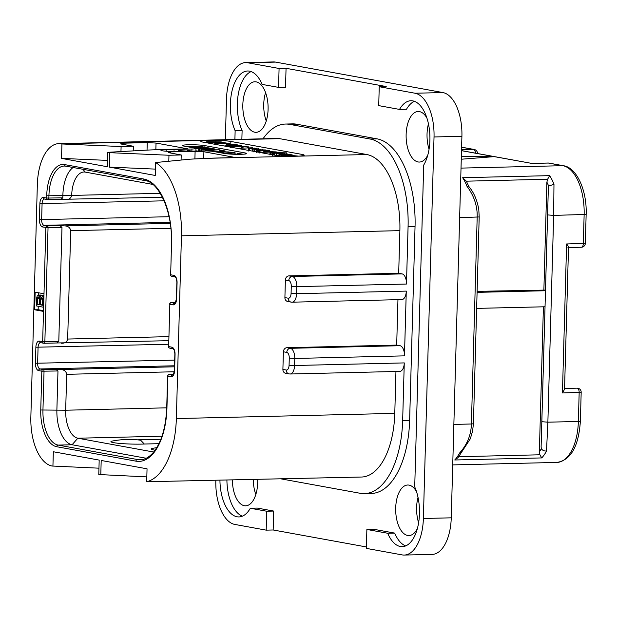 <?xml version="1.0" encoding="UTF-8"?>
<svg xmlns="http://www.w3.org/2000/svg" width="617" height="617" viewBox="0 0 617 617"><rect width="100%" height="100%" fill="white"/><g stroke="black" fill="none" stroke-linecap="round" stroke-linejoin="round"><path stroke-width="0.93" d="M423.378 518.488L451.251 517.825A40.252 20.122 88.6 0 1 432.093 554.405L404.22 555.061A40.252 20.122 -91.4 0 0 423.378 518.488L434.029 136.966A40.252 20.122 -91.4 0 0 415.04 93.229L379.239 86.712L378.715 105.623L399.531 109.417A36.226 18.117 88.6 0 1 410.937 100.733A36.226 18.117 88.6 0 1 428.614 124.642A36.226 18.117 88.6 0 1 423.702 165.078L414.717 486.913A36.226 18.117 88.6 0 1 418.125 525.406A36.226 18.117 88.6 0 1 402.222 546.662A36.226 18.117 88.6 0 1 387.692 533.258L366.876 529.463L366.344 548.382L402.145 554.899A40.252 20.122 -91.4 0 0 404.22 555.061M451.251 517.825L461.909 136.303A40.252 20.122 88.6 0 0 442.921 92.565L275.591 62.101A40.252 20.122 88.6 0 0 273.516 61.939L245.643 62.595A40.252 20.122 -91.4 0 0 226.485 99.175L225.352 139.689M265.58 92.604A25.274 12.641 -91.4 0 0 266.251 120.986M253.294 479.594A25.274 12.641 -91.4 0 0 255.824 494.495M418.017 497.341A25.274 12.641 -91.4 0 0 418.619 522.753M428.453 123.84A25.274 12.641 -91.4 0 0 429.054 149.252M215.834 480.481L215.827 480.697A40.252 20.122 -91.4 0 0 234.815 524.435L266.189 530.142L273.161 529.98L366.382 546.955M250.325 508.246L266.721 511.231L273.686 511.061L257.289 508.076L250.325 508.246A36.226 18.117 88.6 0 1 238.918 516.93A36.226 18.117 88.6 0 1 219.937 480.388M266.721 511.231L266.189 530.142M251.134 71.587A36.226 18.117 -91.4 0 0 242.111 130.58L235.139 130.75A36.226 18.117 88.6 0 1 231.73 92.249A36.226 18.117 88.6 0 1 247.633 70.994A36.226 18.117 88.6 0 1 262.163 84.406L278.56 87.39L279.085 68.472L247.71 62.764A40.252 20.122 -91.4 0 0 245.643 62.595M235.139 130.75L234.9 139.465M226.909 480.219A36.226 18.117 -91.4 0 0 242.388 516.174M242.111 130.58L241.864 139.303M414.439 101.327A36.226 18.117 -91.4 0 0 406.503 109.255L399.531 109.417M366.876 529.463L373.84 529.301L394.664 533.088A36.226 18.117 -91.4 0 0 405.693 545.906M273.686 511.061L273.161 529.98M379.239 86.712L386.211 86.542L286.057 68.31L285.524 87.228L278.56 87.39M426.91 118.032A25.274 12.641 -91.4 0 0 419.467 111.615A25.274 12.641 -91.4 0 0 418.164 111.507A25.274 12.641 -91.4 0 0 406.117 135.779A25.274 12.641 -91.4 0 0 418.064 161.947A25.274 12.641 -91.4 0 0 419.367 162.055A25.274 12.641 -91.4 0 0 427.789 155.122M416.475 491.541A25.274 12.641 -91.4 0 0 409.032 485.116A25.274 12.641 -91.4 0 0 407.737 485.016A25.274 12.641 -91.4 0 0 395.682 509.287A25.274 12.641 -91.4 0 0 407.629 535.456A25.274 12.641 -91.4 0 0 408.932 535.556A25.274 12.641 -91.4 0 0 417.354 528.622M232.385 480.088A25.274 12.641 -91.4 0 0 244.324 505.716A25.274 12.641 -91.4 0 0 245.628 505.817A25.274 12.641 -91.4 0 0 257.644 479.494M254.759 132.215A25.274 12.641 -91.4 0 0 256.063 132.316A25.274 12.641 -91.4 0 0 268.11 108.044A25.274 12.641 -91.4 0 0 256.163 81.876A25.274 12.641 -91.4 0 0 254.86 81.776A25.274 12.641 -91.4 0 0 242.813 106.047A25.274 12.641 -91.4 0 0 254.759 132.215M263.012 138.802A80.503 40.252 88.6 0 1 285.509 124.048L292.473 123.878A80.503 40.252 88.6 0 1 296.623 124.21L377.072 138.856A80.503 40.252 88.6 0 1 415.048 226.331L409.634 420.293A80.503 40.252 88.6 0 1 371.318 493.453L364.346 493.615A80.503 40.252 88.6 0 1 360.205 493.291L281.344 478.931M394.664 533.088L387.692 533.258M279.085 68.472L286.057 68.31M285.509 124.048A80.503 40.252 88.6 0 1 289.651 124.372L370.1 139.018A80.503 40.252 88.6 0 1 408.084 226.493L406.472 284.044A9.34 4.666 88.6 0 0 402.068 273.894L398.69 273.285L399.878 230.642A70.037 35.015 88.6 0 0 366.837 154.535L279.555 138.648A45.08 22.544 88.6 0 0 277.234 138.463L58.8 143.638A45.08 22.544 -91.4 0 0 37.344 184.606L30.85 417.046A45.08 22.544 -91.4 0 0 52.121 466.028L98.959 468.18M176.346 418.565L394.78 413.382A70.037 35.015 88.6 0 1 361.439 477.034L146.684 481.73A70.037 35.015 -91.4 0 0 176.346 418.565L181.452 235.817A70.037 35.015 -91.4 0 0 155.6 162.541L155.245 175.459L109.386 167.114L155.422 169.112M394.78 413.382L395.944 371.488M289.072 365.233L289.273 358.176A5.314 2.653 -91.4 0 0 286.766 352.4L283.38 351.79L282.894 369.421L286.273 370.038A5.314 2.653 -91.4 0 0 289.072 365.233L294.571 365.511L404.274 362.912A9.34 4.666 88.6 0 1 399.824 371.395L290.121 374.002A9.34 4.666 -91.4 0 0 294.571 365.511L294.764 358.462A9.34 4.666 -91.4 0 0 290.36 348.312L286.982 347.695L396.685 345.096L397.95 299.677M404.274 362.912L402.662 420.462A80.503 40.252 88.6 0 1 364.346 493.615M52.923 466.174L53.332 451.752L99.183 460.097L98.782 474.527L146.823 476.895M146.684 481.73L147.047 468.812L101.196 460.467L100.787 474.889M109.386 167.114L109.787 152.684L107.782 152.322L107.373 166.744L61.523 158.399L61.924 143.969L61.122 143.823A45.08 22.544 -91.4 0 0 58.8 143.638M44 293.769L35.146 292.157L34.652 309.788L43.506 311.4L45.843 227.565A1.612 1.388 -79.7 0 1 47.285 225.922L44.069 225.336A5.152 2.576 88.6 0 1 41.632 219.745L42.079 203.71A5.152 2.576 88.6 0 1 44.532 199.029A5.152 2.576 88.6 0 1 44.547 199.029L47.771 199.615A1.612 1.388 100.3 0 0 48.018 199.638A1.612 0.802 88.6 0 0 48.103 199.646L60.79 199.345L62.811 197.849L62.888 194.964A32.2 16.104 88.6 0 1 73.13 167.5M366.837 154.535L296.16 156.217A16.104 1.435 -178.4 0 1 274.179 155.075L202.985 142.118A16.104 1.435 -178.4 0 1 200.826 141.339A16.104 1.435 -178.4 0 1 208.878 140.321A16.104 1.435 -178.4 0 1 230.866 141.455L302.06 154.42A16.104 1.435 -178.4 0 1 304.212 155.199A16.104 1.435 -178.4 0 1 296.16 156.217L206.479 158.338A161.006 14.33 1.6 0 1 219.999 157.937L235.679 157.566L203.903 151.774L195.111 151.327L170.716 151.905L168.356 152.623L181.228 154.967L181.09 159.888M206.479 158.338L189.905 159.186L155.6 162.541M109.787 152.684L168.965 155.253L181.228 154.967M61.924 143.969L121.102 146.537L133.365 146.252L120.492 143.908L122.852 143.19L147.247 142.612L156.039 143.059L187.815 148.851L172.135 149.221A161.006 14.33 1.6 0 0 142.041 150.386L107.782 152.322M191.895 151.088L191.949 148.998A8.052 0.717 1.6 0 0 195.975 148.489A8.052 0.717 1.6 0 0 194.895 148.103L184.036 146.121A12.078 1.072 -178.4 0 1 182.424 145.543A12.078 1.072 -178.4 0 1 191.386 144.748A12.078 1.072 -178.4 0 1 204.944 145.627L204.906 147.101M191.949 148.998L166.166 149.607L166.127 150.934M245.142 154.034L245.173 152.954A12.078 1.072 -178.4 0 1 246.785 153.54A12.078 1.072 -178.4 0 1 237.823 154.327A12.078 1.072 -178.4 0 1 224.256 153.448L213.397 151.474A8.052 0.717 1.6 0 0 202.407 150.903L176.616 151.512A10.466 0.933 -178.4 0 1 166.15 151.227A10.466 0.933 -178.4 0 1 160.929 150.27A10.466 0.933 -178.4 0 1 166.166 149.607M245.173 152.954L204.944 145.627M203.718 158.446L203.903 151.774M194.903 158.87L195.111 151.327M170.685 153.047L170.716 151.905M168.965 155.253L168.803 161.045M61.523 158.399L107.551 160.397M121.102 146.537L120.963 151.574M133.365 146.252L133.233 150.88M122.822 144.332L122.852 143.19M147.039 150.116L147.247 142.612M155.854 149.73L156.039 143.059M283.38 351.79A4.026 3.471 -79.7 0 1 286.982 347.695M286.273 370.038A4.026 3.471 100.3 0 0 289.034 373.91L285.656 373.3A4.026 3.471 -79.7 0 1 282.894 369.421M398.69 273.285L288.987 275.884A4.026 3.471 -79.7 0 0 285.393 279.971L284.9 297.602L288.278 298.219A4.026 3.471 100.3 0 0 291.039 302.099L292.126 302.183A9.34 4.666 -91.4 0 0 296.576 293.7L406.279 291.101L404.467 355.862A9.34 4.666 88.6 0 0 400.063 345.713L396.685 345.096M291.039 302.099L287.661 301.482A4.026 3.471 -79.7 0 1 284.9 297.602M406.279 291.101A9.34 4.666 88.6 0 1 401.837 299.584L292.126 302.183A9.34 4.666 -91.4 0 1 291.648 302.145M231.683 144.825L230.773 144.663A16.104 1.435 1.6 0 0 229.316 144.432M224.118 145.967L225.845 145.92M292.034 155.769L292.057 154.836L291.347 154.751L281.661 155.816L297.178 156.186M299.129 156.163L288.972 155.26L292.057 154.836M287.784 155.391L290.561 155.854L284.568 155.731L287.784 155.391L287.777 155.8M281.56 154.319L287.314 154.096L278.506 153.764L282.879 153.317L276.408 153.579L282.038 154.713L290.738 154.535L281.46 154.289M284.082 153.926L284.314 153.425M287.306 154.481L287.468 153.972M282.239 154.605L282.015 155.669M279.933 154.042L279.794 155.746M276.408 153.579L276.732 155.445M271.989 152.345C269.922 152.391 269.436 152.522 270.531 152.723L274.31 153.232L286.797 152.9L271.989 152.345M269.891 154.944L269.961 152.538L270.531 152.723L270.485 154.404M286.766 153.895L286.635 152.823M273.022 153.024L272.807 154.828M272.259 152.684L279.393 152.792L272.143 152.646M266.706 151.666L272.421 151.42L264.531 151.481L268.233 151.944L263.043 152.314L276.146 151.882L266.575 151.62M272.405 151.844L272.567 151.296M276.331 151.944L276.316 152.391L276.146 151.882M261.701 152.098L261.5 152.769M264.531 151.481L264.901 152.021M265.804 150.293L267.685 150.741L266.752 150.826L259.526 150.517L267.423 151.057C269.884 151.003 270.393 150.841 268.95 150.579L265.804 150.293M269.737 151.242L268.95 150.579M259.526 150.517L260.065 150.741L260.019 152.499M261.778 150.625L265.21 150.849L261.77 150.733M256.194 149.738L260.69 149.283L254.096 149.553L256.819 150.139L265.565 149.954L256.063 149.692M261.893 149.916L262.109 149.383M256.525 151.867L256.579 150.078L256.772 151.913M254.096 149.553L254.412 151.481M251.158 148.304L248.744 148.489L252.461 149.098L258.87 148.959L251.158 148.304M258.855 149.322L258.307 148.643M248.744 148.489L249.299 148.82L249.245 150.54M251.011 148.774L256.587 148.674L250.672 148.666M252.561 147.787L239.504 148.203L252.561 147.787M253.849 148.311L254.05 147.879M239.735 148.088L239.489 148.759M239.982 145.504L230.951 146.491L248.474 146.939L238.316 146.036L241.401 145.712L239.982 145.504M241.378 146.553L241.401 145.612M248.45 147.887L248.381 146.846M247.425 147.91L247.456 146.977M243.029 148.011L243.059 146.885M241.108 148.057L241.139 146.846M230.951 146.491L230.989 147.216M237.129 146.167L239.905 146.63L233.912 146.507L237.129 146.167L237.121 146.576M226.493 145.458L228.56 145.666L226.493 145.458M228.529 146.769L228.39 145.566M225.891 145.519L226.053 146.314M238.324 145.219L230.627 145.442L238.324 145.219M230.943 145.388L230.565 147.841M227.033 144.509L230.033 145.118L237.329 144.841L227.033 144.509L226.578 145.458M237.113 145.242L237.329 144.841M228.29 144.926L228.529 145.597M228.275 145.543L228.29 144.956L228.259 145.543M223.447 142.581L226.609 143.252L214.785 143.553L228.915 143.46L223.447 142.581M228.884 144.656L229.115 143.345M214.762 143.568L215.009 144.309M222.992 142.265L222.999 143.337M211.215 143.614L211.245 142.581L222.475 142.319L221.241 141.91L208.284 141.655L206.317 141.848L206.248 142.712M222.452 143.352L222.791 142.203M206.317 141.848L211.245 142.581M208.484 142.049L214.184 142.265L208.469 142.018M215.364 141.679L220.261 142.118L215.857 142.226L214.276 141.848L215.364 141.679L215.348 142.141M195.913 150.779L197.425 151.018M242.79 154.219L237.8 153.286L241.293 153.949L232 154.173M237.8 153.286L237.29 154.049M233.997 154.25L242.288 154.057M237.468 154.042L237.483 153.371M221.295 152.908L230.92 153.24L234.884 152.923L233.882 152.368L222.205 151.728L218.256 152.353M234.853 154.103L235.108 152.777L235.069 154.096M222.876 151.851L228.452 151.921L233.658 152.854L224.827 153.055L219.475 152.114L222.876 151.851L222.845 152.923M224.897 151.705L224.912 151.126L223.786 150.533L220.362 150.155L223.709 151.057L220.431 151.381L208.477 150.486L214.963 151.404L225.074 150.98L225.058 151.705M220.03 151.396L220.061 150.216M208.693 150.432L208.453 150.995L208.477 150.486M220.061 150.178L220.061 151.389M213.49 148.805L211.014 149.723L200.988 149.198L211.546 149.846L206.263 150.101L219.151 149.792L212.055 149.838L214.269 148.905L213.49 148.805M214.246 149.784L214.253 148.844M219.104 151.404L219.151 149.73M205.7 149.985L205.538 150.895M200.988 149.198L200.941 150.941L201.011 149.237M211.731 149.376L211.754 148.512L212.325 148.466L207.944 147.779L210.867 148.404L205.091 148.543L200.926 147.933L204.088 148.566L199.067 148.689L194.633 148.119M207.312 147.741L206.842 148.504M212.202 149.167L212.325 148.466M199.592 150.972L199.646 148.805L211.754 148.512M198.659 150.995L198.72 148.813L199.646 148.805M195.82 148.35L198.72 148.813M200.926 147.933L200.448 148.651M207.034 148.496L207.057 147.825M206.132 148.52L206.163 147.378L200.17 146.476L191.671 146.229L188.254 146.599L188.586 146.954M192.249 147.679L206.163 147.378M193.537 147.856L193.931 147.702M192.396 146.345L204.667 147.286L192.851 147.563L189.396 146.715L192.396 146.345L192.365 147.494M179.439 151.759L177.943 151.481M169.652 151.435L168.31 151.366M174.063 150.733L174.009 151.535M192.219 151.142L187.799 150.417L191.347 151.165M183.234 151.358L180.071 150.779L188.116 151.242M189.226 151.219L178.49 150.617L182.362 151.381M178.49 150.617L178.336 151.373M187.799 150.417L187.483 151.119M62.811 197.849L46.668 198.065L46.753 195.18A33.812 16.906 88.6 0 1 64.584 164.592L143.823 179.023A58.769 29.385 88.6 0 1 171.549 242.874L170.662 274.781L173.878 275.367A6.764 3.378 88.6 0 1 177.071 282.709L176.616 298.744A6.764 3.378 88.6 0 1 173.053 304.86L169.837 304.274L168.657 346.592L171.873 347.178A6.764 3.378 88.6 0 1 175.058 354.528L174.611 370.555A6.764 3.378 88.6 0 1 171.048 376.678L167.832 376.092L166.937 407.991A58.769 29.385 88.6 0 1 135.941 461.154L56.702 446.723A33.812 16.906 88.6 0 1 40.753 409.989L41.833 371.195L38.616 370.609A6.764 3.378 88.6 0 1 35.424 363.259L35.871 347.224A6.764 3.378 88.6 0 1 39.442 341.108L44.856 341.81L48.041 227.673A1.612 0.802 -91.4 0 0 47.285 225.922L59.826 225.629L61.985 227.341L48.041 227.673L42.627 226.979A6.764 3.378 88.6 0 1 39.434 219.629L39.881 203.595A6.764 3.378 88.6 0 1 43.452 197.479L46.668 198.065A1.612 1.388 100.3 0 0 47.771 199.615A1.612 1.612 0 0 0 48.103 199.646A1.612 0.802 88.6 0 0 48.866 198.18L48.951 195.296A32.2 16.104 88.6 0 1 64.276 166.035A32.2 16.104 88.6 0 1 65.51 166.096M171.549 242.874L170.662 274.781A1.612 1.388 100.3 0 0 171.765 276.331L174.981 276.917L175.675 277.542C176.362 277.542 177.156 283.427 176.855 282.632L176.408 298.667C175.444 302.777 174.889 304.304 174.758 303.248A5.152 2.576 88.6 0 1 174.495 303.225L171.271 302.638L175.467 302.538L171.194 302.631A1.612 0.802 88.6 0 1 171.271 302.638A1.612 1.388 -79.7 0 0 169.837 304.274L168.657 346.592A1.612 1.388 100.3 0 0 169.76 348.142L172.976 348.728L173.67 349.361C174.356 349.361 175.143 355.245 174.85 354.451L174.395 370.478C173.439 374.596 172.883 376.123 172.752 375.059A5.152 2.576 88.6 0 1 172.482 375.036L169.266 374.45L173.462 374.357M171.032 302.669A1.612 0.802 88.6 0 1 171.194 302.631A1.612 1.612 0 0 0 169.621 304.196M167.616 376.008L167.832 376.092A1.612 1.388 -79.7 0 1 169.266 374.45A1.612 0.802 88.6 0 0 169.181 374.45A1.612 1.612 0 0 0 167.616 376.008L166.721 407.914C165.772 428.275 161.122 443.345 152.754 453.117C148.62 457.536 144.471 459.75 140.321 459.75A57.157 28.575 88.6 0 1 137.383 459.518L58.145 445.088A32.2 16.104 88.6 0 1 42.951 410.097L44.031 371.303A1.612 0.802 -91.4 0 0 43.275 369.552L40.051 368.974A5.152 2.576 88.6 0 1 37.622 363.374L38.069 347.34A5.152 2.576 88.6 0 1 40.521 342.659A5.152 2.576 88.6 0 1 40.537 342.659L43.761 343.245A1.612 1.388 100.3 0 0 44.008 343.268A1.612 0.802 88.6 0 0 44.092 343.276L56.779 342.975L58.792 341.479L61.985 227.341M169.019 374.48A1.612 0.802 88.6 0 1 169.181 374.45L173.462 374.342M41.833 371.195A1.612 1.388 -79.7 0 1 43.275 369.552L55.815 369.259L57.975 370.971L41.833 371.195M43.506 311.4L42.658 341.695A1.612 1.388 100.3 0 0 43.761 343.245A1.612 1.612 0 0 0 44.092 343.276A1.612 0.802 88.6 0 0 44.856 341.81L58.792 341.479M168.603 340.7L56.664 342.975M59.826 225.629L64.669 225.876C68.155 226.069 70.168 227.673 70.693 230.681L67.669 339.049L168.711 336.651M61.391 343.222C64.878 343.384 66.975 341.995 67.669 339.049M162.51 197.309L60.674 199.345M146.214 458.254L72.081 444.757A32.2 16.104 88.6 0 1 56.887 409.765L57.975 370.971M55.815 369.259L60.651 369.506C64.145 369.699 66.158 371.303 66.682 374.311L65.68 410.22L40.753 409.989M65.402 199.584C68.888 199.754 70.986 198.365 71.68 195.419A25.76 12.88 88.6 0 1 83.943 172.004A25.76 12.88 88.6 0 1 85.269 172.112L152.769 184.406M155.106 450.186A20.538 1.828 -178.4 0 1 152.661 448.351A88.555 88.555 0 0 1 156.764 447.664M153.695 452.03L77.835 438.217A25.76 12.88 88.6 0 1 65.68 410.22L166.729 407.829M144.301 444.024L140.668 440.214A88.555 88.555 0 0 0 112.441 441.024A20.538 1.828 1.6 0 0 117.963 443.245A20.538 1.828 1.6 0 0 141.717 444.109A20.538 1.828 1.6 0 0 144.301 444.024L158.931 443.677M531.893 163.428L494.256 156.633L461.354 156.24M461.269 159.225L494.256 156.633L461.508 150.671M461.022 168.102L562.866 165.688A4.026 3.471 100.3 0 1 563.475 165.734L548.976 163.096A4.026 3.471 100.3 0 0 548.366 163.042L562.866 165.688A45.08 22.544 88.6 0 1 584.137 214.67L583.327 243.576A4.026 2.013 88.6 0 1 581.415 247.232A4.026 4.026 0 0 0 585.34 243.322L566.607 243.97C568.573 246.438 569.028 247.625 567.964 247.525M568.519 247.178L564.547 389.242L562.442 392.96L566.607 243.97M581.183 392.312L580.373 421.21L578.36 421.465L579.17 392.566A4.026 2.013 88.6 0 0 577.065 388.17A4.026 4.026 0 0 1 581.183 392.312L562.442 392.96M580.373 421.21C578.63 446.507 570.81 460.243 556.904 462.426A45.08 22.544 88.6 0 0 578.36 421.465L547.873 422.182L546.523 451.004A45.08 22.544 88.6 0 1 541.741 457.922L454.76 459.981A45.08 22.544 -91.4 0 0 459.542 453.071C467.162 444.703 471.118 435.016 471.403 423.995L453.865 424.411M454.76 459.981L457.984 457.698L461.477 452.377L459.542 453.071M477.111 291.363L545.49 290.075L548.351 187.691L548.683 186.126L553.973 184.228L553.65 215.395L547.873 422.182L541.842 421.704L541.109 446.97L545.027 306.772L476.64 308.392M461.277 452.647L470.293 438.834L472.599 431.082L473.416 423.748L471.403 423.995L477.18 217.207C477.512 206.201 474.118 195.898 466.992 186.288A45.08 22.544 -91.4 0 0 462.642 177.704L549.624 175.644A45.08 22.544 88.6 0 1 553.973 184.228M462.642 177.704L466.329 181.174L468.982 186.735L466.992 186.288M543.885 289.782L546.886 182.208L547.603 179.254L549.624 175.644M548.351 187.691L541.842 421.704M546.523 451.004C544.148 451.181 542.428 450.395 541.356 448.636L541.109 446.97M545.49 290.075L545.042 306.772M541.741 457.922L539.906 454.791L539.358 451.868L543.407 306.811M545.49 290.738L477.088 292.358M461.609 147.185L474.203 149.476A4.026 3.471 100.3 0 0 473.594 149.43A4.026 2.013 88.6 0 1 475.483 153.155M34.652 309.788L38.138 309.703L43.522 310.683M38.609 292.782L38.547 295.088M38.239 306.271L38.138 309.703M42.195 295.636L41.061 295.034L38.269 295.096L37.159 296.106L36.472 298.697L36.264 305.909L43.506 307.227L43.707 300.016L43.167 297.201L42.581 296.183L41.354 295.659L40.074 297.24L39.341 295.597L38.269 295.096M43.946 295.597L41.354 295.659M43.938 295.759L42.126 295.798M43.93 296.152L42.581 296.183M43.9 297.178L43.167 297.201M41.678 295.142L38.886 295.211M42.133 295.528L39.341 295.597M37.244 304.274L37.406 298.566L38.377 296.931L39.141 297.371L39.557 298.96L39.395 304.667L37.244 304.274L39.411 304.227M41.455 297.487L42.666 298.62L42.635 305.261L40.321 304.837L40.483 299.129L41.455 297.487M39.496 298.512L37.406 298.566M39.264 297.649L37.583 297.687M38.848 297.124L37.907 297.147M42.65 304.783L40.321 304.837M42.727 299.075L40.483 299.129M42.48 298.212L40.66 298.25M42.049 297.679L40.984 297.71M247.71 62.764L275.591 62.101M415.04 93.229L442.921 92.565M434.029 136.966L461.909 136.303M289.651 124.372L296.623 124.21M61.122 143.823L279.555 138.648M181.452 235.817L399.878 230.642M286.766 352.4A4.026 3.471 -79.7 0 1 290.36 348.312L400.063 345.713M289.273 358.176L294.764 358.462L404.467 355.862M288.278 298.219A5.314 2.653 -91.4 0 0 291.077 293.414L296.576 293.7L296.769 286.643L406.472 284.044M408.084 226.493L415.048 226.331M402.662 420.462L409.634 420.293M291.077 293.414L291.278 286.357A5.314 2.653 -91.4 0 0 288.771 280.588L285.393 279.971M288.771 280.588A4.026 3.471 -79.7 0 1 292.365 276.501L288.987 275.884M291.278 286.357L296.769 286.643A9.34 4.666 -91.4 0 0 292.365 276.501L402.068 273.894M370.1 139.018L377.072 138.856M289.643 373.964A9.34 4.666 -91.4 0 0 290.121 374.002L289.034 373.91M302.06 154.42L302.014 155.854M230.866 141.455L230.773 144.663M283.558 155.499L283.573 154.813M282.694 155.592L282.717 154.782M286.396 153.88L286.419 152.947M274.264 155.091L274.31 153.232M273.485 154.952L273.539 153.217M271.896 154.666L271.943 152.877M263.027 153.047L263.043 152.314M262.179 152.893L262.194 152.283M263.243 152.06L263.274 151.011M258.253 152.175L258.307 150.247M257.428 152.029L257.482 150.216M252.399 151.111L252.461 149.098M254.813 148.936L254.821 148.543M240.985 149.036L241 148.304M240.183 148.89L240.206 148.281M248.019 147.895L248.049 146.985M242.466 148.026L242.496 146.923M241.208 148.057L241.239 146.861M232.015 147.401L232.038 146.645M227.951 146.661L227.974 145.728M226.925 146.476L226.948 145.705M232.293 146.345L232.308 145.604M230.866 146.507L230.889 145.527M230.581 147.139L230.627 145.442M229.979 147.031L230.033 145.118M229.154 146.877L229.2 145.088M228.583 144.609L228.614 143.46M228.29 144.563L228.321 143.46M216.521 144.579L216.544 143.738M215.719 144.432L215.734 143.722M223.184 143.337L223.2 142.72M210.667 143.514L210.69 142.643M209.325 143.267L209.348 142.566M207.358 142.913L207.374 142.257M209.487 142.303L209.495 141.879M218.094 142.172L218.102 141.771M230.897 154.111L230.92 153.24M228.421 153.139L228.452 151.921M232.833 152.985L232.848 152.384M222.783 151.25L222.799 150.556M220.616 151.381L220.647 150.278M206.24 150.91L206.263 150.101M201.535 150.926L201.582 149.283M212.31 149.121L212.325 148.512M199.175 150.98L199.237 148.844M200.61 148.651L200.625 148.018M206.942 148.496L206.957 147.81M199.53 147.409L199.553 146.545M42.627 226.979A1.612 1.388 -79.7 0 1 44.069 225.336L170.084 222.351M39.434 219.629L169.058 216.721M39.881 203.595L164.137 200.818M43.452 197.479A1.612 1.388 100.3 0 0 44.555 199.029M46.753 195.18L71.68 195.419L160.289 193.314M64.584 164.592A1.612 1.388 100.3 0 0 65.687 166.143L144.926 180.573C158.214 181.352 172.899 211.284 171.333 242.797M143.823 179.023A1.612 1.388 100.3 0 0 144.926 180.573M173.878 275.367A1.612 1.388 100.3 0 0 174.981 276.917M173.053 304.86A1.612 1.388 -79.7 0 1 174.495 303.225L174.85 303.217M171.873 347.178A1.612 1.388 100.3 0 0 172.976 348.728M171.048 376.678A1.612 1.388 -79.7 0 1 172.482 375.036L172.845 375.028M135.941 461.154A1.612 1.388 -79.7 0 1 137.383 459.518L143.129 459.38M56.702 446.723A1.612 1.388 -79.7 0 1 58.145 445.088L72.081 444.757L77.835 438.217L161.978 436.219M38.616 370.609A1.612 1.388 -79.7 0 1 40.051 368.974L174.526 365.781M35.424 363.259L174.688 360.12M35.871 347.224L168.503 344.247M39.442 341.108A1.612 1.388 100.3 0 0 40.545 342.659M44.169 343.26L56.548 342.967M170.23 223.377L64.669 225.876M48.18 199.63L60.566 199.337M174.503 366.807L60.651 369.506M170.832 228.313L70.693 230.681M85.269 172.112L82.817 169.266M174.287 371.766L66.682 374.311M461.531 149.715L473.594 149.43L461.601 147.247M429.316 147.494L428.553 147.517M547.95 163.058A4.026 2.013 88.6 0 1 548.158 163.027A4.026 2.013 88.6 0 1 548.366 163.042L531.638 163.443M563.475 165.734C576.617 167.415 587.099 190.383 586.15 214.423L553.65 215.395L547.618 214.917M459.642 217.624L479.193 216.953L473.416 423.748M466.344 181.174L547.603 179.254M546.886 182.208A41.054 20.531 88.6 0 1 548.683 186.126M541.356 448.636A41.054 20.531 88.6 0 1 539.358 451.868M539.906 454.791L458.747 456.711M292.234 154.89L292.211 155.8M284.53 153.486L284.522 153.918M287.723 154.049L287.707 154.474M281.83 154.643L281.799 155.692M279.339 154.173L279.293 155.7M276.339 153.633L276.269 156.039M286.805 152.885L286.782 153.895M272.606 153.07L272.537 155.476M272.837 151.373L272.822 151.836M261.276 152.144L261.253 152.723M264.462 151.535L264.446 152.037M259.479 150.556L259.418 152.962M262.341 149.445L262.325 149.908M256.579 150.07L256.51 152.476M254.019 149.607L253.957 152.013M259.001 148.874L258.993 149.322M248.589 148.581L248.52 150.988M239.288 148.142L239.265 148.72M241.579 145.666L241.555 146.576M248.535 146.9L248.512 147.887M230.82 146.53L230.804 147.178M228.598 145.643L228.568 146.777M225.861 145.543L225.837 146.275M226.408 144.571L226.377 145.458M229.347 143.414L229.308 144.694M222.899 142.65L222.884 143.345M195.905 151.057L195.975 148.489M237.252 153.325L237.229 154.049M220.022 150.201L219.984 151.396M214.323 148.874L214.3 149.784M219.313 149.777L219.266 151.404M205.43 150.016L205.407 150.895M206.803 147.779L206.788 148.504M212.425 148.496L212.41 149.083M200.394 147.972L200.378 148.658M173.994 150.749L173.971 151.535M178.305 150.633L178.282 151.366M187.452 150.448L187.429 151.111M64.276 166.035L65.687 166.143M170.446 274.696A1.612 1.612 0 0 0 171.765 276.331M168.441 346.515A1.612 1.612 0 0 0 169.76 348.142M160.867 439.258L137.159 439.821M461.508 150.61L531.839 163.42M548.976 163.096A4.026 4.026 0 0 0 548.158 163.027L531.785 163.42M568.512 247.533L581.415 247.232M577.065 388.17L564.57 388.471M556.904 462.426L452.731 464.902M468.881 186.565C473.871 192.473 477.18 200.155 478.8 209.603L479.193 216.953M586.15 214.423L585.34 243.322M429.347 147.255L428.491 147.278M477.504 153.525A4.026 4.026 0 0 0 474.203 149.476"/></g></svg>
